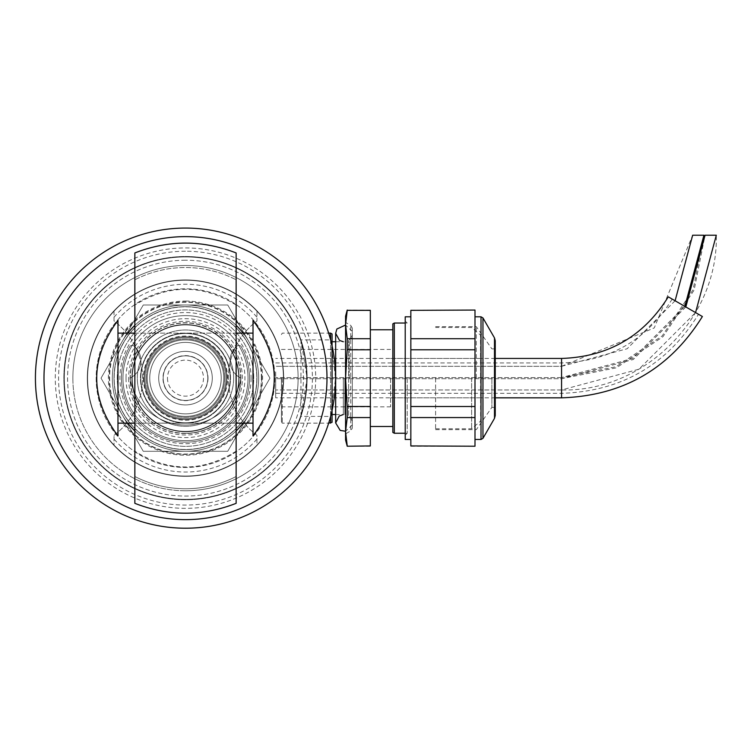<?xml version="1.0" encoding="UTF-8"?>
<svg xmlns="http://www.w3.org/2000/svg" width="754" height="754" viewBox="0 0 754 754"><rect width="100%" height="100%" fill="white"/><g stroke="black" fill="none" stroke-linecap="round" stroke-linejoin="round"><path stroke-width="0.57" stroke-dasharray="3.77 2.83" d="M236.134 476.49L236.134 503.333L236.134 476.49A110.621 110.621 0 0 1 134.853 476.49A110.621 110.621 0 0 0 236.134 476.49L236.134 279.791A110.621 110.621 0 0 0 134.853 279.791L134.853 252.948L134.853 279.791A110.621 110.621 0 0 1 236.134 279.791L236.134 476.49M236.134 252.948L236.134 503.333C202.374 516.452 168.613 516.452 134.853 503.333L134.853 252.948C168.613 239.829 202.374 239.829 236.134 252.948M185.493 333.127A45.014 45.014 0 0 0 140.48 378.14A45.014 45.014 0 0 0 185.493 423.154A45.014 45.014 0 0 0 230.507 378.14A45.014 45.014 0 0 0 185.493 333.127A45.014 45.014 0 0 0 140.48 378.14A45.014 45.014 0 0 0 185.493 423.154A45.014 45.014 0 0 0 230.507 378.14A45.014 45.014 0 0 0 185.493 333.127A45.014 45.014 0 0 1 230.507 378.14A45.014 45.014 0 0 1 185.493 423.154A45.014 45.014 0 0 1 140.48 378.14A45.014 45.014 0 0 1 185.493 333.127A45.014 45.014 0 0 1 230.507 378.14A45.014 45.014 0 0 1 185.493 423.154A45.014 45.014 0 0 1 140.48 378.14A45.014 45.014 0 0 1 185.493 333.127M236.134 378.14L236.134 451.212L236.134 378.14M134.853 378.14L134.853 451.212L134.853 378.14M185.493 337.622A40.518 40.518 0 0 0 150.404 398.395A40.518 40.518 0 0 0 220.583 398.395A40.518 40.518 0 0 0 185.493 337.622A40.518 40.518 0 0 1 220.583 398.395A40.518 40.518 0 0 1 150.404 398.395A40.518 40.518 0 0 1 185.493 337.622M117.973 435.972L117.973 320.309C89.632 358.866 89.632 397.415 117.973 435.972M117.973 333.127L117.973 423.154L117.973 333.127L117.973 423.154L117.973 333.127L253.014 333.127L253.014 423.154L253.014 333.127M134.853 333.127L236.134 333.127M253.014 435.972C281.355 397.415 281.355 358.857 253.014 320.309L253.014 424.888M185.493 339.875A38.266 38.266 0 0 1 218.632 397.273A38.266 38.266 0 0 1 152.355 397.273A38.266 38.266 0 0 1 185.493 339.875A38.266 38.266 0 0 1 218.632 397.273A38.266 38.266 0 0 1 152.355 397.273A38.266 38.266 0 0 1 185.493 339.875M185.493 228.066A150.074 150.074 0 0 1 315.455 453.173A150.074 150.074 0 0 1 55.523 453.173A150.074 150.074 0 0 1 185.493 228.066A150.074 150.074 0 0 1 315.455 453.173A150.074 150.074 0 0 1 55.523 453.173A150.074 150.074 0 0 1 185.493 228.066A150.074 150.074 0 0 0 55.523 453.173A150.074 150.074 0 0 0 315.455 453.173A150.074 150.074 0 0 0 185.493 228.066A150.074 150.074 0 0 1 315.455 453.173A150.074 150.074 0 0 1 55.523 453.173A150.074 150.074 0 0 1 185.493 228.066M185.493 490.769A112.629 112.629 0 0 1 87.954 321.826A112.629 112.629 0 0 1 283.033 321.826A112.629 112.629 0 0 1 185.493 490.769M185.493 499.346A121.206 121.206 0 0 0 306.689 378.14A121.206 121.206 0 0 0 185.493 256.935A121.206 121.206 0 0 0 64.288 378.14A121.206 121.206 0 0 0 185.493 499.346M185.493 256.935A121.206 121.206 0 0 0 80.527 438.743A121.206 121.206 0 0 0 290.46 438.743A121.206 121.206 0 0 0 185.493 256.935A121.206 121.206 0 0 1 306.689 378.14A121.206 121.206 0 0 0 185.493 256.935A121.206 121.206 0 0 0 64.288 378.14A121.206 121.206 0 0 0 185.493 499.346A121.206 121.206 0 0 0 306.689 378.14A121.206 121.206 0 0 1 185.493 499.346A121.206 121.206 0 0 1 64.288 378.14A121.206 121.206 0 0 1 185.493 256.935A121.206 121.206 0 0 1 306.689 378.14A121.206 121.206 0 0 1 185.493 499.346A121.206 121.206 0 0 1 64.288 378.14A121.206 121.206 0 0 1 185.493 256.935M212.289 378.14A26.795 26.795 0 0 1 172.091 401.345A26.795 26.795 0 0 1 172.091 354.936A26.795 26.795 0 0 1 212.289 378.14A26.795 26.795 0 0 0 172.091 354.936A26.795 26.795 0 0 0 172.091 401.345A26.795 26.795 0 0 0 212.289 378.14A26.795 26.795 0 0 0 172.091 354.936A26.795 26.795 0 0 0 172.091 401.345A26.795 26.795 0 0 0 212.289 378.14A26.795 26.795 0 0 1 172.091 401.345A26.795 26.795 0 0 1 172.091 354.936A26.795 26.795 0 0 1 212.289 378.14M208 378.14A22.507 22.507 0 0 1 174.24 397.631A22.507 22.507 0 0 1 174.24 358.65A22.507 22.507 0 0 1 208 378.14M207.793 378.14A22.3 22.3 0 0 0 174.344 358.829A22.3 22.3 0 0 0 174.344 397.452A22.3 22.3 0 0 0 207.793 378.14A22.3 22.3 0 0 0 185.493 355.841A22.3 22.3 0 0 0 163.194 378.14A22.3 22.3 0 0 0 185.493 400.44A22.3 22.3 0 0 0 207.793 378.14M167.482 378.14A18.011 18.011 0 0 0 194.494 393.739A18.011 18.011 0 0 0 194.494 362.542A18.011 18.011 0 0 0 167.482 378.14M248.019 378.14A62.535 62.535 0 0 1 154.231 432.296A62.535 62.535 0 0 1 154.231 323.984A62.535 62.535 0 0 1 248.019 378.14A62.535 62.535 0 0 0 154.231 323.984A62.535 62.535 0 0 0 154.231 432.296A62.535 62.535 0 0 0 248.019 378.14A62.535 62.535 0 0 1 154.231 432.296A62.535 62.535 0 0 1 154.231 323.984A62.535 62.535 0 0 1 248.019 378.14A62.535 62.535 0 0 0 154.231 323.984A62.535 62.535 0 0 0 154.231 432.296A62.535 62.535 0 0 0 248.019 378.14M230.159 378.14A44.665 44.665 0 0 0 163.156 339.46A44.665 44.665 0 0 0 163.156 416.821A44.665 44.665 0 0 0 230.159 378.14A44.665 44.665 0 0 1 163.156 416.821A44.665 44.665 0 0 1 163.156 339.46A44.665 44.665 0 0 1 230.159 378.14M306.982 378.14A121.488 121.488 0 0 1 124.749 483.352A121.488 121.488 0 0 1 124.749 272.929A121.488 121.488 0 0 1 306.982 378.14A121.488 121.488 0 0 0 124.749 272.929A121.488 121.488 0 0 0 124.749 483.352A121.488 121.488 0 0 0 306.982 378.14M230.224 378.14A44.74 44.74 0 0 0 163.128 339.394A44.74 44.74 0 0 0 163.128 416.887A44.74 44.74 0 0 0 230.224 378.14A44.74 44.74 0 0 0 163.128 339.394A44.74 44.74 0 0 0 163.128 416.887A44.74 44.74 0 0 0 230.224 378.14M283.683 378.14A98.19 98.19 0 0 1 136.399 463.173A98.19 98.19 0 0 1 136.399 293.108A98.19 98.19 0 0 1 283.683 378.14A98.19 98.19 0 0 1 136.399 463.173A98.19 98.19 0 0 1 136.399 293.108A98.19 98.19 0 0 1 283.683 378.14M261.384 378.14A75.89 75.89 0 0 0 147.548 312.41A75.89 75.89 0 0 0 147.548 443.87A75.89 75.89 0 0 0 261.384 378.14A75.89 75.89 0 0 1 147.548 443.87A75.89 75.89 0 0 1 147.548 312.41A75.89 75.89 0 0 1 261.384 378.14M114.033 435.312A71.46 71.46 0 0 0 114.033 320.968L114.033 310.799A98.19 98.19 0 0 1 256.954 310.799L256.954 320.968A71.46 71.46 0 0 0 256.954 435.312L256.954 445.482A98.19 98.19 0 0 1 114.033 445.482L114.033 435.312A71.46 71.46 0 0 0 114.033 320.968L114.033 310.799A98.19 98.19 0 0 1 256.954 310.799L256.954 320.968A71.46 71.46 0 0 0 256.954 435.312L256.954 445.482A98.19 98.19 0 0 1 114.033 445.482L114.033 435.312M163.194 378.14A22.3 22.3 0 0 0 196.643 397.452A22.3 22.3 0 0 0 196.643 358.829A22.3 22.3 0 0 0 163.194 378.14A22.3 22.3 0 0 0 196.643 397.452A22.3 22.3 0 0 0 196.643 358.829A22.3 22.3 0 0 0 163.194 378.14M256.954 439.054A93.901 93.901 0 0 1 114.033 439.054M114.033 317.227A93.901 93.901 0 0 1 256.954 317.227M283.4 378.14A97.907 97.907 0 0 0 136.54 293.353A97.907 97.907 0 0 0 136.54 462.928A97.907 97.907 0 0 0 283.4 378.14A97.907 97.907 0 0 0 136.54 293.353A97.907 97.907 0 0 0 136.54 462.928A97.907 97.907 0 0 0 283.4 378.14M87.587 378.14A97.907 97.907 0 0 1 234.447 293.353A97.907 97.907 0 0 1 234.447 462.928A97.907 97.907 0 0 1 87.587 378.14A97.907 97.907 0 0 1 234.447 293.353A97.907 97.907 0 0 1 234.447 462.928A97.907 97.907 0 0 1 87.587 378.14M238.735 378.14A53.242 53.242 0 0 1 158.877 424.248A53.242 53.242 0 0 1 158.877 332.033A53.242 53.242 0 0 1 238.735 378.14A53.242 53.242 0 0 0 158.877 332.033A53.242 53.242 0 0 0 158.877 424.248A53.242 53.242 0 0 0 238.735 378.14A53.242 53.242 0 0 1 158.877 424.248A53.242 53.242 0 0 1 158.877 332.033A53.242 53.242 0 0 1 238.735 378.14A53.242 53.242 0 0 0 158.877 332.033A53.242 53.242 0 0 0 158.877 424.248A53.242 53.242 0 0 0 238.735 378.14A53.242 53.242 0 0 0 158.877 332.033A53.242 53.242 0 0 0 158.877 424.248A53.242 53.242 0 0 0 238.735 378.14A53.242 53.242 0 0 1 158.877 424.248A53.242 53.242 0 0 1 158.877 332.033A53.242 53.242 0 0 1 238.735 378.14M143.401 378.14A42.092 42.092 0 0 0 206.539 414.596A42.092 42.092 0 0 0 206.539 341.685A42.092 42.092 0 0 0 143.401 378.14M233.655 378.14A48.162 48.162 0 0 1 161.413 419.855A48.162 48.162 0 0 1 161.413 336.425A48.162 48.162 0 0 1 233.655 378.14A48.162 48.162 0 0 0 161.413 336.425A48.162 48.162 0 0 0 161.413 419.855A48.162 48.162 0 0 0 233.655 378.14A48.162 48.162 0 0 1 161.413 419.855A48.162 48.162 0 0 1 161.413 336.425A48.162 48.162 0 0 1 233.655 378.14A48.162 48.162 0 0 0 161.413 336.425A48.162 48.162 0 0 0 161.413 419.855A48.162 48.162 0 0 0 233.655 378.14M146.257 378.14A39.236 39.236 0 0 0 185.493 417.377A39.236 39.236 0 0 0 224.73 378.14A39.236 39.236 0 0 0 185.493 338.904A39.236 39.236 0 0 0 146.257 378.14M224.73 378.14A39.236 39.236 0 0 0 165.88 344.163A39.236 39.236 0 0 0 165.88 412.118A39.236 39.236 0 0 0 224.73 378.14M130.037 378.14A19.227 19.227 0 0 0 134.042 346.067A2.931 2.931 0 0 0 129.603 346.887A64.033 64.033 0 0 0 185.493 442.174A64.033 64.033 0 0 0 241.374 346.887A2.931 2.931 0 0 0 236.945 346.067A19.227 19.227 0 0 0 240.95 378.14A56.239 56.239 0 0 1 130.037 378.14A19.227 19.227 0 0 0 134.042 346.067A2.931 2.931 0 0 0 129.603 346.887A64.033 64.033 0 0 0 185.493 442.174A64.033 64.033 0 0 0 241.374 346.887A2.931 2.931 0 0 0 236.945 346.067A19.227 19.227 0 0 0 240.95 378.14A56.239 56.239 0 0 1 130.037 378.14M72.865 378.14A112.629 112.629 0 0 0 241.808 475.68A112.629 112.629 0 0 0 241.808 280.601A112.629 112.629 0 0 0 72.865 378.14M335.568 378.14A150.074 150.074 0 0 0 110.461 248.17A150.074 150.074 0 0 0 110.461 508.111A150.074 150.074 0 0 0 335.568 378.14M261.761 378.14A76.267 76.267 0 0 1 147.36 444.191A76.267 76.267 0 0 1 147.36 312.09A76.267 76.267 0 0 1 261.761 378.14M256.812 378.14A71.319 71.319 0 0 1 149.829 439.902A71.319 71.319 0 0 1 149.829 316.378A71.319 71.319 0 0 1 256.812 378.14A71.319 71.319 0 0 1 149.829 439.902A71.319 71.319 0 0 1 149.829 316.378A71.319 71.319 0 0 1 256.812 378.14A71.319 71.319 0 0 1 149.829 439.902A71.319 71.319 0 0 1 149.829 316.378A71.319 71.319 0 0 1 256.812 378.14M126.031 378.14A59.453 59.453 0 0 0 215.22 429.629A59.453 59.453 0 0 0 215.22 326.652A59.453 59.453 0 0 0 126.031 378.14M185.493 433.305A55.174 55.174 0 0 0 240.658 378.14A55.174 55.174 0 0 0 185.493 322.966A55.174 55.174 0 0 0 130.319 378.14A55.174 55.174 0 0 0 185.493 433.305M240.658 378.14A55.174 55.174 0 0 1 157.906 425.916A55.174 55.174 0 0 1 157.906 330.365A55.174 55.174 0 0 1 240.658 378.14M114.033 378.14A71.46 71.46 0 0 1 185.493 306.68A71.46 71.46 0 0 1 256.954 378.14A71.46 71.46 0 0 1 185.493 449.601A71.46 71.46 0 0 1 114.033 378.14A71.46 71.46 0 0 0 185.493 449.601A71.46 71.46 0 0 0 256.954 378.14A71.46 71.46 0 0 0 185.493 306.68A71.46 71.46 0 0 0 114.033 378.14A71.46 71.46 0 0 1 185.493 306.68A71.46 71.46 0 0 1 256.954 378.14A71.46 71.46 0 0 0 149.763 316.246A71.46 71.46 0 0 0 149.763 440.025A71.46 71.46 0 0 0 256.954 378.14A71.46 71.46 0 0 1 185.493 449.601A71.46 71.46 0 0 1 114.033 378.14A71.46 71.46 0 0 0 185.493 449.601A71.46 71.46 0 0 0 256.954 378.14A71.46 71.46 0 0 0 185.493 306.68A71.46 71.46 0 0 0 114.033 378.14M185.493 446.359A68.218 68.218 0 0 1 126.418 344.031A68.218 68.218 0 0 1 244.569 344.031A68.218 68.218 0 0 1 185.493 446.359M96.163 378.14A89.33 89.33 0 0 0 230.159 455.501A89.33 89.33 0 0 0 230.159 300.78A89.33 89.33 0 0 0 96.163 378.14A89.33 89.33 0 0 0 230.159 455.501A89.33 89.33 0 0 0 230.159 300.78A89.33 89.33 0 0 0 96.163 378.14M239.093 378.14A53.6 53.6 0 0 1 158.698 424.559A53.6 53.6 0 0 1 158.698 331.722A53.6 53.6 0 0 1 239.093 378.14A53.6 53.6 0 0 0 158.698 331.722A53.6 53.6 0 0 0 158.698 424.559A53.6 53.6 0 0 0 239.093 378.14A53.6 53.6 0 0 1 185.493 431.74A53.6 53.6 0 0 1 131.893 378.14A53.6 53.6 0 0 1 185.493 324.54A53.6 53.6 0 0 1 239.093 378.14A53.6 53.6 0 0 1 158.698 424.559A53.6 53.6 0 0 1 158.698 331.722A53.6 53.6 0 0 1 239.093 378.14M128.642 378.14A56.842 56.842 0 0 0 213.919 427.367A56.842 56.842 0 0 0 213.919 328.914A56.842 56.842 0 0 0 128.642 378.14M117.275 378.14A68.218 68.218 0 0 1 219.602 319.065A68.218 68.218 0 0 1 219.602 437.216A68.218 68.218 0 0 1 117.275 378.14M300.95 339.875L300.95 416.406L307.123 378.14L300.95 339.875L330.601 339.875L335.568 378.15L330.601 416.406L332.062 410.364L332.062 345.916L330.601 339.875L330.601 423.154M55.287 378.14A130.206 130.206 0 0 1 250.592 265.38A130.206 130.206 0 0 1 250.592 490.901A130.206 130.206 0 0 1 55.287 378.14M185.493 508.347A130.206 130.206 0 0 1 72.733 313.033A130.206 130.206 0 0 1 298.254 313.033A130.206 130.206 0 0 1 185.493 508.347M185.493 256.511A121.63 121.63 0 0 1 290.827 438.951A121.63 121.63 0 0 1 80.16 438.951A121.63 121.63 0 0 1 185.493 256.511A121.63 121.63 0 0 0 63.864 378.14A121.63 121.63 0 0 0 185.493 499.77A121.63 121.63 0 0 0 307.123 378.14A121.63 121.63 0 0 0 185.493 256.511A121.63 121.63 0 0 0 63.864 378.14A121.63 121.63 0 0 0 185.493 499.77A121.63 121.63 0 0 0 307.123 378.14A121.63 121.63 0 0 0 185.493 256.511A121.63 121.63 0 0 0 80.16 438.951A121.63 121.63 0 0 0 290.827 438.951A121.63 121.63 0 0 0 185.493 256.511M185.493 260.224A117.916 117.916 0 0 0 83.374 437.094A117.916 117.916 0 0 0 287.613 437.094A117.916 117.916 0 0 0 185.493 260.224A117.916 117.916 0 0 1 287.613 437.094A117.916 117.916 0 0 1 83.374 437.094A117.916 117.916 0 0 1 185.493 260.224M405.218 378.14L405.218 435.256L405.218 378.14M405.218 439.478L405.218 316.803M407.217 378.14L407.217 433.248L407.217 378.14M410.845 378.14L410.845 439.478L410.845 378.14M394.304 323.032L394.304 433.248M410.845 446.227L474.992 446.227M410.845 406.5L410.845 417.565L474.992 417.565L474.992 406.5L410.845 406.5L410.845 349.771L474.992 349.771L474.992 338.716L410.845 338.716L410.845 349.771M410.845 310.054L474.992 310.054M410.845 445.925L410.845 417.565M410.845 338.716L410.845 310.356M392.834 323.871L392.834 432.41M474.992 445.925L474.992 417.565M474.992 406.5L474.992 349.771M474.992 338.716L474.992 310.356M392.834 378.14L392.834 329.771L392.834 378.14M474.992 378.14L474.992 439.478L474.992 378.14M370.327 378.14L370.327 329.771L370.327 378.14M370.327 446.227L347.226 446.227M370.327 417.565L347.226 417.565L347.226 406.5L370.327 406.5L370.327 445.925M370.327 310.054L347.226 310.054M370.327 310.356L370.327 406.5M370.327 349.771L347.226 349.771L347.226 338.716L370.327 338.716M347.226 417.565L345.568 431.74L347.226 445.925M347.226 349.771L345.568 378.14L347.226 406.5M347.226 310.356L345.568 324.531L347.226 338.716M345.568 316.246L345.568 440.034M495.246 378.14L495.246 407.405L495.246 378.14M345.568 378.14L345.568 433.852L345.568 378.14M491.872 378.14L491.872 407.405L491.872 378.14M352.325 428.14L352.325 328.131L352.325 428.14L350.761 430.854L350.761 325.426L350.761 430.854L345.568 433.852M476.311 378.14L476.311 326.652L476.311 378.14M352.325 378.14L352.325 424.87L352.325 378.14M435.605 378.14L435.605 429.629L435.605 378.14M343.353 378.14L343.353 414.521L343.353 378.14M332.062 333.965L332.062 422.315M480.618 378.14L480.618 336.501L480.618 378.14M330.601 333.127L330.601 416.415L300.95 416.406M282.269 378.14L282.269 423.154L282.269 378.14M390.581 378.14L390.581 406.84L390.581 378.14M281.421 378.14L281.421 421.693L281.421 378.14M352.325 420.996L352.325 335.285L352.325 420.996L348.687 415.84L348.687 340.44L348.687 415.84L352.325 418.97L352.325 337.311L352.325 418.97M344.861 378.14L344.861 414.521L344.861 378.14M275.7 371.948L275.7 377.575L275.7 371.948M675.103 300.771L627.111 348.763L561.56 366.321L275.7 366.321L561.56 366.321L561.56 377.575L561.56 366.321L561.56 377.575L616.037 366.736L662.219 335.879L693.086 289.696L703.925 235.21L692.662 235.21L703.925 235.21L692.662 235.21L654.265 327.924L561.56 366.321L561.56 377.575L632.738 358.508L684.849 306.397M275.7 384.333L275.7 389.959L275.7 384.333M685.82 306.963L633.303 359.479L561.56 378.706L275.7 378.706L561.56 378.706L616.461 367.782L663.011 336.68L694.123 290.13L705.047 235.21L716.3 235.21C718.43 317.905 644.246 392.089 561.56 389.959L561.56 378.706L561.56 389.959L561.56 378.706L561.56 389.959L638.93 369.224L695.565 312.59M275.7 378.14L275.7 397.839L275.7 378.14M668.28 296.831L702.389 316.52M698.496 314.277L672.182 299.084L698.496 314.277C666.922 365.011 621.277 391.364 561.56 393.334L561.56 397.839M144.042 378.14A41.451 41.451 0 0 1 206.219 342.241A41.451 41.451 0 0 1 206.219 414.04A41.451 41.451 0 0 1 144.042 378.14A41.451 41.451 0 0 0 206.219 414.04A41.451 41.451 0 0 0 206.219 342.241A41.451 41.451 0 0 0 144.042 378.14A41.451 41.451 0 0 0 206.219 414.04A41.451 41.451 0 0 0 206.219 342.241A41.451 41.451 0 0 0 144.042 378.14A41.451 41.451 0 0 1 206.219 342.241A41.451 41.451 0 0 1 206.219 414.04A41.451 41.451 0 0 1 144.042 378.14M127.831 423.154A73.147 73.147 0 0 1 122.139 414.719A73.147 73.147 0 0 0 248.839 414.719A73.147 73.147 0 0 0 185.493 304.993A73.147 73.147 0 0 0 122.139 414.719L143.26 451.288L227.727 451.288L269.96 378.14L227.727 304.993L143.26 304.993L101.027 378.14L122.139 414.719L101.027 378.14L143.26 304.993L227.727 304.993L269.96 378.14L227.727 451.288L143.26 451.288L122.139 414.719A73.147 73.147 0 0 0 248.839 414.719A73.147 73.147 0 0 0 185.493 304.993A73.147 73.147 0 0 0 122.139 414.719A73.147 73.147 0 0 1 185.493 304.993A73.147 73.147 0 0 1 248.839 414.719A73.147 73.147 0 0 1 122.139 414.719L101.027 378.14L143.26 304.993L227.727 304.993L269.96 378.14L227.727 451.288L143.26 451.288L122.139 414.719L143.26 451.288L227.727 451.288L269.96 378.14L227.727 304.993L143.26 304.993L101.027 378.14L122.139 414.719A73.147 73.147 0 0 1 127.831 333.127M149.754 378.14A35.74 35.74 0 0 1 203.363 347.189A35.74 35.74 0 0 1 203.363 409.092A35.74 35.74 0 0 1 149.754 378.14A35.74 35.74 0 0 0 203.363 409.092A35.74 35.74 0 0 0 203.363 347.189A35.74 35.74 0 0 0 149.754 378.14A35.74 35.74 0 0 0 203.363 409.092A35.74 35.74 0 0 0 203.363 347.189A35.74 35.74 0 0 0 149.754 378.14A35.74 35.74 0 0 1 203.363 347.189A35.74 35.74 0 0 1 203.363 409.092A35.74 35.74 0 0 1 149.754 378.14M134.853 325.351A73.147 73.147 0 0 1 236.134 325.351M243.156 333.127A73.147 73.147 0 0 1 243.156 423.154M236.134 430.93A73.147 73.147 0 0 1 134.853 430.93M185.493 236.643A141.498 141.498 0 0 0 62.95 448.884A141.498 141.498 0 0 0 308.028 448.884A141.498 141.498 0 0 0 185.493 236.643M240.875 378.14A55.381 55.381 0 0 0 157.803 330.177A55.381 55.381 0 0 0 157.803 426.104A55.381 55.381 0 0 0 240.875 378.14A55.381 55.381 0 0 1 157.803 426.104A55.381 55.381 0 0 1 157.803 330.177A55.381 55.381 0 0 1 240.875 378.14M185.493 251.223A126.917 126.917 0 0 0 75.579 441.599A126.917 126.917 0 0 0 295.408 441.599A126.917 126.917 0 0 0 185.493 251.223M251.091 378.14A65.607 65.607 0 0 1 152.694 434.954A65.607 65.607 0 0 1 152.694 321.327A65.607 65.607 0 0 1 251.091 378.14M185.493 301.053A77.087 77.087 0 0 1 252.251 416.689A77.087 77.087 0 0 1 118.727 416.689A77.087 77.087 0 0 1 185.493 301.053M481.005 439.478L481.005 316.803M482.956 438.347L482.956 317.934M494.492 418.366L494.492 337.915M471.618 378.14L471.618 428.781L471.618 378.14M349.196 378.14L349.196 340.44L349.196 378.14M561.56 358.442L561.56 393.334L275.7 393.334M236.134 305.068C202.374 284.051 168.613 284.051 134.853 305.068C168.613 284.051 202.374 284.051 236.134 305.068M236.134 451.212C202.374 472.23 168.613 472.23 134.853 451.212C168.613 472.23 202.374 472.23 236.134 451.212M134.853 423.154L236.134 423.154M253.014 423.154L117.973 423.154M405.218 323.032L407.217 323.032L405.218 321.025M405.218 433.248L407.217 433.248L405.218 435.256M352.325 328.131L350.761 325.426L345.568 322.429M435.605 429.629L476.311 429.629L491.872 407.405L495.246 407.405M435.605 326.652L476.311 326.652L491.872 348.876L495.246 348.876M335.662 333.353L335.662 422.928M352.325 424.87L345.568 431.241M352.325 331.411L345.568 325.04M335.662 414.521L343.353 414.521M335.662 341.76L343.353 341.76M435.605 428.781L471.618 428.781L480.505 421.184L480.618 419.78L480.505 335.096L471.618 327.5L435.605 327.5M281.421 421.693L282.269 423.154L328.65 423.154M281.421 334.587L282.269 333.127L328.65 333.127M390.581 397.839L480.618 397.839M390.581 358.442L480.618 358.442M281.421 406.84L390.581 406.84M281.421 349.441L390.581 349.441M352.325 335.285L348.687 340.44L352.325 337.311M345.568 341.666L344.861 341.76L345.568 341.76M345.568 414.615L344.861 414.521L345.568 414.521M561.56 377.575L275.7 377.575L561.56 377.575M561.56 389.959L275.7 389.959L561.56 389.959M495.246 358.442L275.7 358.442M495.246 397.839L275.7 397.839M672.182 299.084C646.678 340.063 609.798 361.354 561.56 362.947L275.7 362.947"/><path stroke-width="1.13" d="M236.134 503.333L236.134 252.948C202.374 239.829 168.613 239.829 134.853 252.948L134.853 503.333C168.613 516.452 202.374 516.452 236.134 503.333M117.973 320.309L117.973 435.972C89.632 397.415 89.632 358.857 117.973 320.309M117.973 333.127L134.853 333.127M236.134 333.127L253.014 333.127M253.014 435.972L253.014 320.309C281.355 358.866 281.355 397.415 253.014 435.972L253.014 424.888M335.568 378.14A150.074 150.074 0 0 1 110.461 508.111A150.074 150.074 0 0 1 110.461 248.17A150.074 150.074 0 0 1 335.568 378.14A150.074 150.074 0 0 1 110.461 508.111A150.074 150.074 0 0 1 110.461 248.17A150.074 150.074 0 0 1 335.568 378.14M328.65 423.154L332.062 422.315L332.062 333.965L330.601 333.127L330.601 339.865M410.845 316.803L405.218 316.803L405.218 439.478L410.845 439.478M394.304 323.032L392.834 323.871L392.834 432.41L394.304 433.248L394.304 323.032L405.218 323.032M474.992 446.227L410.845 445.925L474.992 446.227M410.845 310.356L474.992 310.054L410.845 310.356L410.845 338.716L474.992 338.716L474.992 349.771L410.845 349.771L410.845 338.716M410.845 417.565L474.992 417.565L474.992 406.5L410.845 406.5L410.845 445.925M410.845 349.771L410.845 406.5M474.992 417.565L474.992 445.925M474.992 310.356L474.992 338.716M474.992 349.771L474.992 406.5M370.327 445.925L347.226 446.227L370.327 445.925L370.327 417.565L347.226 417.565L347.226 406.5L370.327 406.5L370.327 417.565M370.327 338.716L347.226 338.716L347.226 349.771L370.327 349.771L370.327 310.356L347.226 310.356L370.327 310.356M370.327 406.5L370.327 349.771M347.226 445.925L345.568 431.74L347.226 417.565M347.226 406.5L345.568 378.14L347.226 349.771M347.226 338.716L345.568 324.531L347.226 310.356M347.226 446.227L345.568 440.034L345.568 316.246L347.226 310.054M495.246 348.876L495.246 407.405L495.246 348.876M330.601 423.154L330.601 416.415M695.565 312.59L716.3 235.21L705.047 235.21L685.82 306.963M684.849 306.397L703.925 235.21L692.662 235.21L675.103 300.771M561.56 358.442L561.56 397.839C622.974 395.812 669.92 368.706 702.389 316.52L668.28 296.831C643.68 336.369 608.101 356.906 561.56 358.442L495.246 358.442M236.134 325.351A73.147 73.147 0 0 1 243.156 333.127M127.831 333.127A73.147 73.147 0 0 1 134.853 325.351M134.853 430.93A73.147 73.147 0 0 1 127.831 423.154M243.156 423.154A73.147 73.147 0 0 1 236.134 430.93M326.991 378.14A141.498 141.498 0 0 1 114.74 500.684A141.498 141.498 0 0 1 114.74 255.597A141.498 141.498 0 0 1 326.991 378.14M474.992 316.803L481.005 316.803L481.005 439.478L474.992 439.478M482.956 438.347L494.492 418.366L494.492 337.915L482.956 317.934L482.956 438.347L481.005 439.478M117.973 423.154L134.853 423.154M236.134 423.154L253.014 423.154M394.304 433.248L405.218 433.248M370.327 426.51L392.834 426.51M370.327 329.771L392.834 329.771M482.956 317.934L481.005 316.803M494.492 337.915L495.246 340.733L495.246 415.548L494.492 418.366M343.353 414.521L339.225 416.048L335.662 422.928L340.186 430.402L345.568 431.241M345.568 325.04L336.859 329.017L335.662 333.353L335.662 422.928M343.353 341.76L339.536 340.44L335.662 333.353M332.062 414.521L335.662 414.521M332.062 341.76L335.662 341.76M328.65 333.127L330.601 333.127M561.56 397.839L495.246 397.839"/></g></svg>
